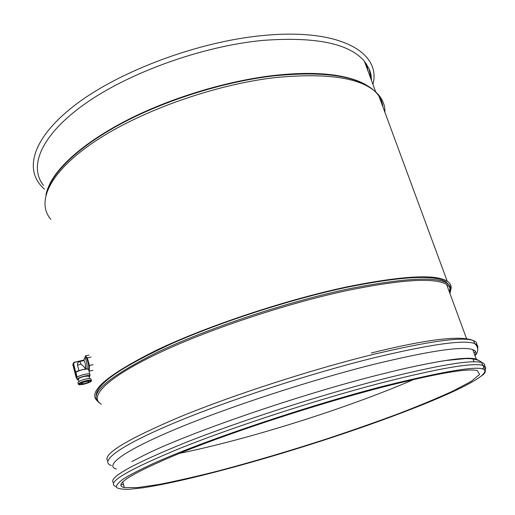 <?xml version="1.0" encoding="UTF-8"?>
<svg xmlns="http://www.w3.org/2000/svg" width="515" height="515" viewBox="0 0 515 515"><rect width="100%" height="100%" fill="white"/><g stroke="black" fill="none" stroke-linecap="round" stroke-linejoin="round"><path stroke-width="0.77" d="M84.312 383.636C87.518 382.787 89.024 382.053 88.831 381.441C87.853 380.649 79.703 383.192 81.074 383.862L84.312 383.636M90.988 379.207L90.865 378.744C90.093 378.37 88.31 378.493 85.529 379.098C80.205 380.501 77.707 381.718 78.035 382.748L78.332 383.9M89.024 376.452L88.921 376.066L84.537 376.343C80.173 377.489 78.126 378.493 78.396 379.349L78.937 381.435M89.771 374.566L89.642 374.09C88.863 373.71 87.087 373.819 84.306 374.418C78.988 375.821 76.497 377.044 76.825 378.094L77.121 379.233M89.179 377.025L90.067 375.705C89.288 375.326 87.511 375.441 84.73 376.04C79.407 377.444 76.915 378.667 77.244 379.703L78.544 379.928M84.988 367.768L80.945 364.053L77.527 365.212C77.237 363.32 78.016 362.077 79.87 361.472L84.016 360.558L84.112 360.12L74.572 362.219L73.587 363.79L77.031 377.077L76.304 378.074L76.857 378.222M78.866 370.356L77.527 365.212M88.67 369.809L88.541 369.313L87.157 369.068C82.928 369.39 79.188 370.465 75.943 372.287L77.237 371.154L85.857 368.766L87.048 369.043M75.943 372.287L77.031 377.077M89.803 374.695L89.79 374.045C86.23 373.632 82.027 374.63 77.179 377.044M87.37 369.075L86.681 362.29C85.941 359.618 85.233 358.189 84.569 357.996L83.836 360.062M85.02 367.877L85.239 367.826C85.773 367.446 85.728 365.882 85.097 363.133L84.016 360.558M76.864 377.147L73.42 363.86L73.735 362.566L84.112 360.12M85.4 367.749L86.024 368.804M88.432 369.255C89.655 368 87.267 357.462 85.818 357.725L85.677 357.758M88.934 370.8L89.269 371.115L89.398 365.508L87.389 357.867L85.271 355.929L85.233 357.854M85.271 355.929L88.921 355.131M87.389 357.867L91.058 357.062M89.269 371.115L92.925 370.291M89.398 365.508L93.08 364.684M262.36 40.44C315.322 36.456 349.344 43.402 364.42 61.285L369.036 68.714L371.379 80.186L369.036 68.714L370.015 71.076L371.096 75.203L371.469 80.443L371.096 75.203L370.015 71.076L369.036 68.714L364.42 61.285C349.344 43.402 315.322 36.456 262.36 40.44C202.073 46.241 128.692 72.731 84.737 104.004C40.601 135.361 28.505 166.796 43.524 185.426C28.505 166.796 40.601 135.361 84.737 104.004C128.692 72.731 202.073 46.241 262.36 40.44M344.722 77.005C326.304 72.834 302.814 72.3 274.263 75.415C228.544 80.649 174.295 96.769 131.396 117.993C88.522 139.282 59.322 164.066 49.633 184.228C59.322 164.066 88.522 139.282 131.396 117.993C174.295 96.769 228.544 80.649 274.263 75.415C302.814 72.3 326.304 72.834 344.722 77.005C353.071 78.917 360.043 81.441 365.631 84.595C360.043 81.441 353.071 78.917 344.722 77.005L356.219 80.437C372.673 86.655 381.531 95.378 382.8 106.605M381.023 101.101L381.911 104.204L381.023 101.101M352.608 79.117L359.116 81.537M274.398 75.802C321.862 71.173 354.153 75.422 371.264 88.554C354.153 75.422 321.862 71.173 274.398 75.802C226.278 81.299 168.804 98.932 124.978 121.701C81.158 144.528 53.573 170.523 47.296 190.705C53.573 170.523 81.158 144.528 124.978 121.701C168.804 98.932 226.278 81.299 274.398 75.802M379.677 98.153L382.033 104.539L379.677 98.153M449.91 287.956L449.589 292.559M99.71 403.123C87.524 394.767 106.296 378.036 156.019 352.93C206.097 328.86 285.374 302.324 347.432 289.134C410.024 276.729 444.265 275.84 450.149 286.462L450.413 291.393C450.78 288.632 449.511 286.334 446.621 284.505L466.487 338.458L446.621 284.505C435.033 277.418 401.97 279.407 347.445 290.466C285.078 303.766 205.324 330.54 155.498 354.623C105.459 378.776 88.715 397.213 101.313 404.224C88.715 397.213 105.459 378.776 155.498 354.623C205.324 330.54 285.078 303.766 347.445 290.466C401.97 279.407 435.033 277.418 446.621 284.505C449.511 286.334 450.78 288.632 450.413 291.393L449.904 293.428M372.706 354.545C428.57 341.252 462.097 336.578 473.285 340.531L473.581 340.64C476.472 341.793 477.444 343.511 476.497 345.79C477.444 343.511 476.472 341.793 473.581 340.64L473.285 340.531C462.097 336.578 428.57 341.252 372.706 354.545C311.395 369.59 232.349 395.23 179.085 417.24C125.692 440.022 101.925 454.642 107.783 461.08C101.925 454.642 125.692 440.022 179.085 417.24C232.349 395.23 311.395 369.59 372.706 354.545M473.452 349.891L473.034 350.303L473.452 349.891M373.781 364.363C429.278 350.876 462.283 345.964 472.789 349.634C476.015 350.824 476.716 352.756 474.907 355.421C476.716 352.756 476.015 350.824 472.789 349.634C462.283 345.964 429.278 350.876 373.781 364.363C310.127 380.257 227.398 407.41 175.171 429.349C122.712 451.365 104.384 465.715 116.358 469.056C104.384 465.715 122.712 451.365 175.171 429.349C227.398 407.41 310.127 380.257 373.781 364.363M377.437 375.158L396.956 370.337C441.136 360.114 467.575 356.386 476.259 359.142L478.75 360.558L476.259 359.142L472.789 349.634L476.259 359.142C467.575 356.386 441.136 360.114 396.956 370.337C416.023 365.882 432.31 362.605 445.829 360.513L465.753 358.575L470.89 358.71C476.542 359.367 480.141 360.635 481.68 362.528C485.413 363.674 485.664 365.837 482.426 369.023C485.664 365.837 485.413 363.674 481.68 362.528C471.257 359.586 437.769 365.232 381.209 379.458C437.769 365.232 471.257 359.586 481.68 362.528L482.722 365.341C485.349 366.075 486.237 367.33 485.394 369.101C486.237 367.33 485.349 366.075 482.722 365.341C486.521 369.712 486.154 373.175 481.609 375.738C464.704 389.437 398.906 415.502 329.42 438.342C259.676 461.221 184.061 481.731 142.282 487.885L129.548 489.25C122.828 489.475 118.469 488.864 116.474 487.409C115.984 485.439 118.398 482.549 123.709 478.731C130.784 474.379 140.943 469.171 154.185 463.107C203.11 441.078 305.479 406.457 382.394 386.437C462.888 366.519 495.958 362.953 481.609 375.738C464.704 389.437 398.906 415.502 329.42 438.342C259.676 461.221 184.061 481.731 142.282 487.885L129.548 489.25C122.828 489.475 118.469 488.864 116.474 487.409C115.984 485.439 118.398 482.549 123.709 478.731C130.784 474.379 140.943 469.171 154.185 463.107C203.11 441.078 305.479 406.457 382.394 386.437C462.888 366.519 495.958 362.953 481.609 375.738C486.154 373.175 486.521 369.712 482.722 365.341L481.68 362.528C480.141 360.635 476.542 359.367 470.89 358.71L465.753 358.575L445.829 360.513C432.31 362.605 416.023 365.882 396.956 370.337L377.437 375.158C296.968 395.456 187.557 433.385 144.046 455.26C187.557 433.385 296.968 395.456 377.437 375.158M131.911 461.549L144.046 455.26L131.911 461.549M379.993 387.789C434.776 373.787 467.195 368.045 477.263 370.562L479.587 374.463L471.058 381.467L453.49 390.801C438.02 397.908 419.77 405.517 398.732 413.629C376.639 421.849 353.335 430.038 328.834 438.207C291.187 450.451 254.751 461.253 219.525 470.613C197.084 476.336 176.993 480.933 159.251 484.409L137.672 487.57L124.334 487.57C112.257 484.963 132.001 472.989 183.565 451.661C235.477 430.843 317.253 404.185 379.993 387.789C434.776 373.787 467.195 368.045 477.263 370.562L479.587 374.463L471.058 381.467L453.49 390.801C438.02 397.908 419.77 405.517 398.732 413.629C376.639 421.849 353.335 430.038 328.834 438.207C291.187 450.451 254.751 461.253 219.525 470.613C197.084 476.336 176.993 480.933 159.251 484.409L137.672 487.57L124.334 487.57C112.257 484.963 132.001 472.989 183.565 451.661C235.477 430.843 317.253 404.185 379.993 387.789M450.149 286.462L450.85 289.366L450.155 292.649M413.848 379.426C349.093 407.68 248.494 439.398 179.252 453.4C248.494 439.398 349.093 407.68 413.848 379.426M45.944 194.767C49.807 174.649 76.123 147.863 120.555 123.948C164.98 100.103 224.752 81.389 274.585 75.705C309.766 71.984 336.977 73.561 356.219 80.437M96.221 396.151C95.236 384.975 119.866 367.716 170.111 344.374C219.866 322.132 290.473 299.286 346.537 287.376C401.114 276.394 434.222 274.521 445.874 281.757L449.022 284.911M380.102 99.292L383.308 107.989M97.309 400.895C87.138 391.844 107.152 374.804 157.345 349.775C207.732 325.815 285.889 299.807 347.194 286.829C402.157 275.783 435.49 273.903 447.207 281.19C450.831 283.546 451.951 286.604 450.561 290.363M450.464 290.627L449.679 292.314M50.856 219.364C36.063 202.273 48.912 172.428 94.348 141.792C139.597 111.234 214.697 84.415 275.892 77.508C329.542 72.493 363.706 78.209 378.396 94.676C382.941 99.936 385.111 105.807 384.892 112.283M83.945 384.203C92.494 381.37 93.17 380.327 85.979 381.081C77.392 383.945 76.709 384.982 83.945 384.203M90.865 378.744L91.29 380.36C91.509 380.508 93.215 381.525 83.932 384.216C76.857 385.336 80.025 384.576 78.454 384.364C78.126 383.347 80.63 382.13 85.954 380.72C88.735 380.115 90.518 379.993 91.29 380.36L91.445 380.74M79.87 361.472L80.945 364.053M73.587 363.79L72.866 364.82L76.304 378.068M73.433 363.094L72.834 364.626M76.297 378.068L72.866 364.82M84.106 360.004L74.572 362.219M366.126 63.525L368.051 71.147L366.126 63.525M262.747 35.554C340.879 27.784 381.493 53.013 372.944 84.434C381.493 53.013 340.879 27.784 262.747 35.554C198.114 41.58 119.081 71.212 75.081 105.06C30.823 138.979 23.684 171.495 44.509 189.14C23.684 171.495 30.823 138.979 75.081 105.06C119.081 71.212 198.114 41.58 262.747 35.554M373.832 357.848C430.276 344.316 463.88 339.546 474.656 343.544C477.514 344.638 478.474 346.299 477.54 348.52C478.474 346.299 477.514 344.638 474.656 343.544L473.581 340.64L474.656 343.544C478.673 347.348 478.796 351.41 475.017 355.736C478.796 351.41 478.673 347.348 474.656 343.544C463.88 339.546 430.276 344.316 373.832 357.848C308.878 373.871 224.386 401.636 171.16 424.238C117.703 446.923 99.195 461.858 111.44 465.547C99.195 461.858 117.703 446.923 171.16 424.238C224.386 401.636 308.878 373.871 373.832 357.848M475.519 351.494L474.025 353.007L475.519 351.494M123.555 484.615L120.999 484.583L123.555 484.615M113.686 482.999C107.378 478.132 131.209 464.704 185.188 442.7C239.069 421.347 319.319 395.411 381.209 379.458C319.319 395.411 239.069 421.347 185.188 442.7C131.209 464.704 107.378 478.132 113.686 482.999M382.297 382.658C438.877 368.328 472.352 362.554 482.722 365.341C472.352 362.554 438.877 368.328 382.297 382.658C318.032 399.318 234.158 426.6 180.231 448.237C126.6 470.433 105.24 483.212 116.165 486.566C105.24 483.212 126.6 470.433 180.231 448.237C234.158 426.6 318.032 399.318 382.297 382.658M124.257 487.274L123.214 487.28L124.257 487.274M89.571 378.531L88.921 376.066M90.067 375.705L89.642 374.09M84.846 367.208L85.258 368.785M85.857 368.766L87.157 369.068M88.541 369.313L89.79 374.045M84.569 357.996L85.818 357.725M74.521 362.116L73.735 362.566M366.686 64.349L368.09 71.257L366.686 64.349M375.725 91.992L364.42 61.285L375.725 91.992M445.958 282.703L445.533 281.551L445.958 282.703M371.276 353.007C426.452 339.327 460.455 335.168 473.285 340.531C460.455 335.168 426.452 339.327 371.276 353.007M474.038 361.813L472.822 358.504L474.038 361.813M124.334 487.57L122.828 481.853L124.334 487.57M447.207 281.19L378.396 94.676"/></g></svg>
